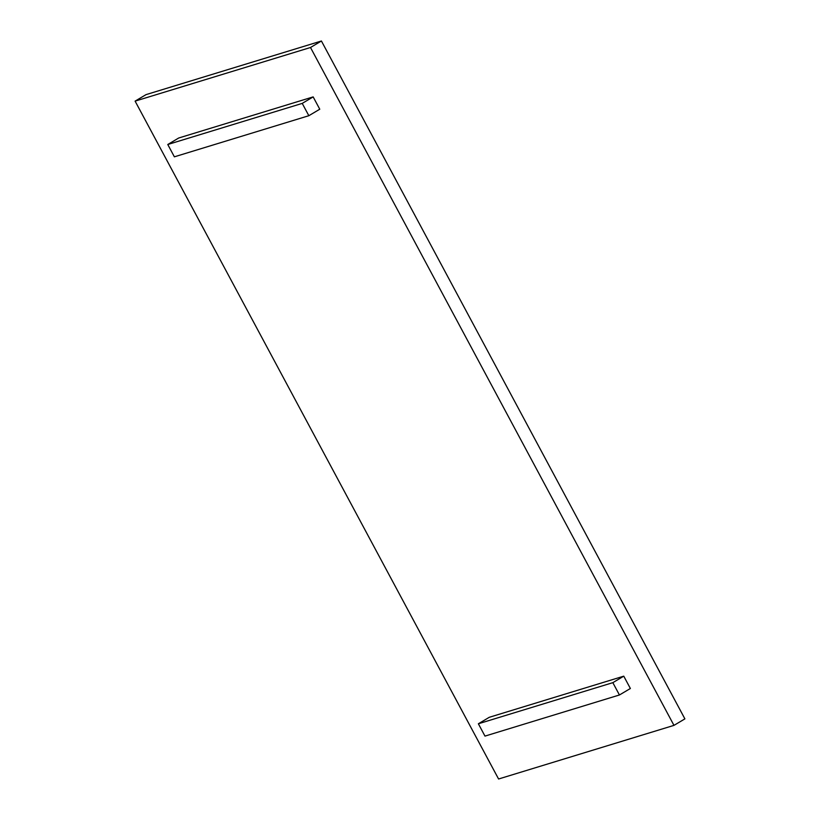 <?xml version="1.0" encoding="UTF-8"?>
<svg xmlns="http://www.w3.org/2000/svg" width="820" height="820" viewBox="0 0 820 820"><rect width="100%" height="100%" fill="white"/><g stroke="black" fill="none" stroke-linecap="round" stroke-linejoin="round"><path stroke-width="1.23" d="M673.968 725.372L498.58 779L135.105 101.126L310.493 47.498L673.968 725.372L684.895 718.873L321.419 41L310.493 47.498M313.158 96.893L178.698 138.006L167.772 144.504L174.373 156.825L308.843 115.712L319.769 109.214L313.158 96.893L302.231 103.392L167.772 144.504M623.764 676.162L489.304 717.285L478.367 723.773L484.979 736.104L619.438 694.981L630.375 688.492L623.764 676.162L612.837 682.66L478.367 723.773M321.419 41L146.032 94.628L135.105 101.126M308.843 115.712L302.231 103.392M619.438 694.981L612.837 682.66"/></g></svg>
